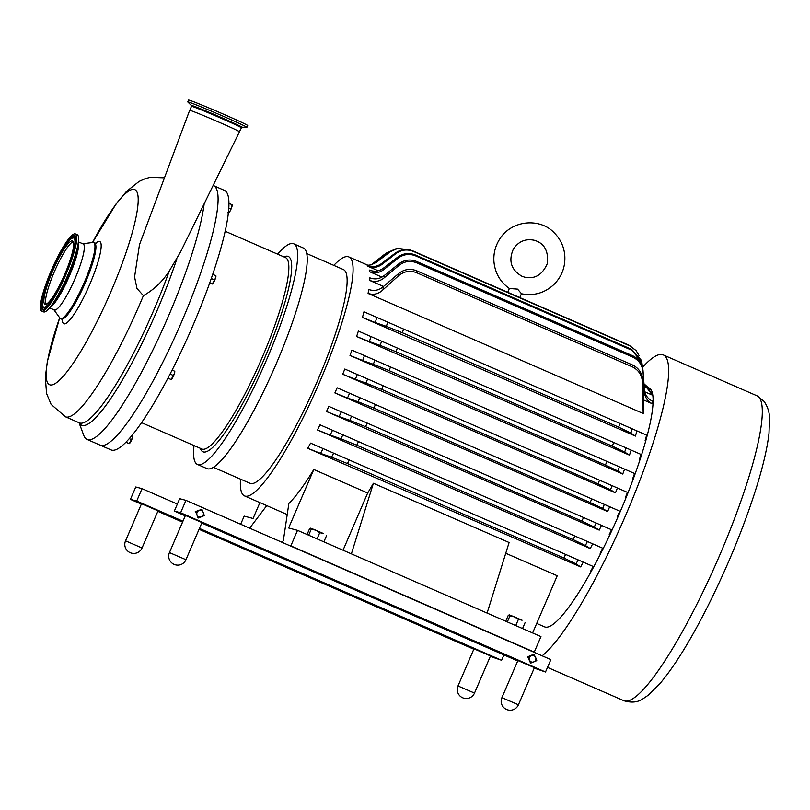 <?xml version="1.0" encoding="UTF-8"?>
<svg xmlns="http://www.w3.org/2000/svg" width="810" height="810" viewBox="0 0 810 810"><rect width="100%" height="100%" fill="white"/><g stroke="black" fill="none" stroke-linecap="round" stroke-linejoin="round"><path stroke-width="1.21" d="M241.826 127.2L246.797 127.383A32.177 0.861 -156.7 0 0 246.888 127.362A32.177 0.861 -156.7 0 0 222.942 116.134A32.177 0.861 -156.7 0 0 187.778 101.898A32.177 0.861 -156.7 0 0 187.819 101.989L191.373 105.472A27.54 0.739 -156.7 0 1 221.424 117.572A27.54 0.739 -156.7 0 1 241.826 127.2L239.406 131.696M246.888 127.362L247.678 125.54A32.177 0.861 -156.7 0 0 223.732 114.301A32.177 0.861 -156.7 0 0 188.558 100.076L187.778 101.898M45.937 304.206A34.476 6.156 113.6 0 1 54.756 270.834A34.476 6.156 113.6 0 1 73.224 241.684M75.441 233.928L77.233 234.718A42.1 7.513 113.6 0 1 78.509 240.58A42.1 7.513 113.6 0 1 60.659 290.203A42.1 7.513 113.6 0 1 48.721 308.833A42.1 7.513 113.6 0 1 43.558 311.88L41.766 311.101A42.1 7.513 113.6 0 1 58.35 255.616A42.1 7.513 113.6 0 1 75.441 233.928A42.1 7.513 113.6 0 1 58.867 289.423A42.1 7.513 113.6 0 1 41.766 311.101M78.398 241.866L83.147 243.931A36.015 6.429 113.6 0 1 68.961 291.397A36.015 6.429 113.6 0 1 54.341 309.947L49.592 307.871M58.968 286.426A34.476 6.156 113.6 0 1 44.965 304.175A34.476 6.156 113.6 0 1 58.543 258.744A34.476 6.156 113.6 0 1 72.546 240.985A34.476 6.156 113.6 0 1 58.968 286.426M219.287 122.32A27.115 0.719 23.3 0 1 239.466 131.787L180.59 251.859L169.28 271.016C162.587 281.445 153.951 289.666 143.39 295.65L136.981 288.481L134.581 276.949L139.472 244.721L189.661 110.342A27.115 0.719 23.3 0 1 219.287 122.32M79.046 422.729L83.794 435.446A141.608 25.282 -66.4 0 0 87.065 439.435A141.608 25.282 -66.4 0 0 87.713 439.668A141.608 25.282 -66.4 0 0 151.652 352.542A141.608 25.282 -66.4 0 0 204.171 203.776M87.065 439.435L100.217 445.176A141.608 25.282 -66.4 0 0 100.865 445.409A141.608 25.282 -66.4 0 0 180.792 323.747A141.608 25.282 -66.4 0 0 213.496 185.611L224.35 190.35A141.608 25.282 -66.4 0 1 191.646 328.485A141.608 25.282 -66.4 0 1 111.719 450.137A141.608 25.282 -66.4 0 1 111.071 449.914L100.217 445.176A141.608 25.282 -66.4 0 0 100.865 445.409A141.608 25.282 -66.4 0 0 180.792 323.747A141.608 25.282 -66.4 0 0 213.496 185.611A141.608 25.282 -66.4 0 0 213.141 185.47M53.875 309.744L59.859 318.006A41.421 7.391 -66.4 0 0 60.477 318.533A41.421 7.391 -66.4 0 0 60.669 318.593A41.421 7.391 -66.4 0 0 84.048 283.004A41.421 7.391 -66.4 0 0 93.616 242.595A41.421 7.391 -66.4 0 0 93.423 242.534A41.421 7.391 -66.4 0 0 92.806 242.494L82.691 243.739M53.905 309.754A36.106 6.45 -66.4 0 0 54.462 310.098A36.106 6.45 -66.4 0 0 75.036 278.62A36.106 6.45 -66.4 0 0 83.025 243.79A36.106 6.45 -66.4 0 0 82.711 243.749M319.748 532.666L315.819 530.206L323.423 533.527L319.748 532.666L317.075 538.873M310.736 528.201L315.819 530.206L311.293 529.122L310.524 528.191L309.592 528.667L307.071 534.509M308.671 535.207L311.293 529.122M323.878 541.849L326.501 535.764M518.41 619.366L514.482 616.906L522.085 620.227L518.41 619.366L515.737 625.573M509.409 614.901L514.482 616.906L509.956 615.823L509.186 614.891L508.255 615.367L505.744 621.209M507.333 621.908L509.956 615.823M522.551 628.55L525.163 622.465M132.85 435.405L132.87 435.709A4.495 0.8 113.6 0 1 132.506 437.643L132.708 435.395M125.894 442.311L129.246 443.617L132.506 437.643A4.495 0.8 113.6 0 1 130.724 441.774A4.495 0.8 113.6 0 1 129.458 443.536A4.495 0.8 113.6 0 1 129.276 443.647M129.154 443.657L126.006 442.199M129.306 438.656L131.473 439.607M132.293 435.142L132.799 435.355M174.768 371.284L174.798 371.587A4.495 0.8 113.6 0 1 174.423 373.521L174.636 371.274M167.923 378.229L171.173 379.495L174.423 373.521A4.495 0.8 113.6 0 1 172.641 377.642A4.495 0.8 113.6 0 1 171.376 379.414A4.495 0.8 113.6 0 1 171.204 379.515L171.376 379.414M171.082 379.525L167.984 378.108M170.1 374.048L173.401 375.486M172.115 370.099L174.727 371.233M215.905 275.764L215.936 276.068A4.495 0.8 113.6 0 1 215.561 277.992L215.774 275.754M209.668 282.974L212.311 283.966L215.561 277.992A4.495 0.8 113.6 0 1 213.789 282.123A4.495 0.8 113.6 0 1 212.524 283.895A4.495 0.8 113.6 0 1 212.341 283.996M212.22 284.006L209.719 282.842M211.238 278.518L214.539 279.956M212.686 274.327L215.865 275.714M232.166 204.788L232.186 205.092A4.495 0.8 113.6 0 1 231.822 207.026L232.035 204.778M227.661 212.757L228.562 213L230.04 211.157L231.822 207.026A4.495 0.8 113.6 0 1 230.04 211.157A4.495 0.8 113.6 0 1 228.774 212.919A4.495 0.8 113.6 0 1 228.602 213.03L228.774 212.919M228.764 208.099L230.799 208.99M228.906 203.34L232.126 204.738M198.916 510.583L201.903 509.308L203.219 512.457A3.372 3.321 104.9 0 0 198.916 510.583A3.372 3.321 104.9 0 0 197.032 514.957L195.716 511.809L198.916 510.583M204.312 515.555L201.336 516.841A3.372 3.321 104.9 0 0 203.219 512.457L204.312 515.555M201.336 516.841L198.126 518.056L197.032 514.957A3.372 3.321 104.9 0 0 201.336 516.841M198.126 518.056L195.716 511.809M195.24 511.677L201.903 509.308M180.62 512.75L185.946 500.367L550.851 659.613L545.515 671.996L180.62 512.75L174.342 511.08L185.267 515.838M530.59 663.157L528.171 656.9L531.38 655.675A3.372 3.321 104.9 0 0 529.497 660.059A3.372 3.321 104.9 0 0 533.79 661.932A3.372 3.321 104.9 0 0 535.683 657.558L536.777 660.646L530.59 663.157L527.695 656.768L533.881 654.267L535.683 657.558A3.372 3.321 104.9 0 0 531.38 655.675L534.357 654.399M174.342 511.08L179.678 498.697L185.946 500.367M201.751 523.037L517.722 660.94M534.205 668.128L545.515 671.996M185.429 515.454L201.973 522.551L185.956 559.7L169.442 552.582A8.991 8.991 0 0 0 175.385 564.833A8.991 8.991 0 0 0 185.956 559.7M517.894 660.545L534.408 667.653M182.949 521.215L136.708 501.036L142.034 488.653L135.766 486.982L130.43 499.365L141.355 504.124M157.828 511.323L182.564 522.116M199.047 529.305L473.809 649.225M490.293 656.414L501.603 660.282L199.432 528.414M142.034 488.653L177.36 504.073M136.708 501.036L130.43 499.365M141.517 503.729L158.041 510.847M457.984 685.959A8.991 8.991 0 0 0 463.927 698.21A8.991 8.991 0 0 0 474.508 693.076L457.984 685.959L473.971 648.81L490.495 655.938M503.911 654.905L501.603 660.282M194.035 445.571A120.366 21.485 -66.4 0 0 197.458 464.444A120.366 21.485 -66.4 0 0 198.015 464.636A120.366 21.485 -66.4 0 0 265.953 361.23A120.366 21.485 -66.4 0 0 293.746 243.81A120.366 21.485 -66.4 0 0 293.2 243.618A120.366 21.485 -66.4 0 0 277.587 254.137M197.458 464.444L207.036 468.625A120.366 21.485 -66.4 0 0 207.593 468.818A120.366 21.485 -66.4 0 0 275.532 365.401A120.366 21.485 -66.4 0 0 303.325 247.992L293.746 243.81M213.405 467.319L250.047 483.317A116.62 20.817 -66.4 0 0 317.044 381.854A116.62 20.817 -66.4 0 0 343.349 269.538L306.696 253.54M240.509 479.155A130.38 23.277 -66.4 0 0 244.549 495.923A130.38 23.277 -66.4 0 0 319.444 382.492A130.38 23.277 -66.4 0 0 348.847 256.932A130.38 23.277 -66.4 0 0 333.811 265.376M542.133 655.817A166.354 29.697 -66.4 0 0 625.735 515.109A166.354 29.697 -66.4 0 0 663.258 354.901A166.354 29.697 -66.4 0 0 642.522 367.365M536.706 623.427L544.573 626.859A130.38 23.277 -66.4 0 0 619.468 513.429A130.38 23.277 -66.4 0 0 648.871 387.868L646.886 386.998M642.735 380.589C642.289 373.4 638.958 368.236 632.742 365.077A161.858 28.897 113.6 0 1 632.59 366.96C638.877 370.241 642.188 375.567 642.502 382.927A152.796 27.277 -66.4 0 0 642.735 380.589L643.839 409.566A130.38 23.277 113.6 0 1 643.191 413.495L368.074 293.433C373.592 295.204 378.553 294.01 382.958 289.838A137.629 24.573 -66.4 0 0 383.434 286.517C378.979 290.365 374.068 291.357 368.722 289.494A130.38 23.277 113.6 0 1 368.074 293.433M632.59 366.96L416.259 272.555A161.858 28.897 -66.4 0 0 416.411 270.672C409.86 268.252 403.805 269.325 398.247 273.881A152.796 27.277 113.6 0 1 398.004 276.22C403.501 271.401 409.587 270.175 416.259 272.555M398.004 276.22L382.958 289.838M643.191 413.495L642.502 382.927M613.656 442.452A161.858 28.897 113.6 0 1 612.37 446.158L624.662 452.081A152.796 27.277 -66.4 0 0 626.1 447.889L381.601 341.182A152.796 27.277 113.6 0 1 380.173 345.384L396.039 351.742A161.858 28.897 -66.4 0 0 397.325 348.037M612.37 446.158L396.039 351.742M380.173 345.384L369.34 341.607A137.629 24.573 -66.4 0 0 371 336.575L358.364 331.067A130.38 23.277 113.6 0 1 356.613 336.504L369.34 341.607M626.1 447.889L631.122 450.097A137.629 24.573 113.6 0 1 629.461 455.129L356.613 336.504M629.461 455.129L624.662 452.081M632.802 355.813A161.858 28.897 113.6 0 1 632.883 357.169C639.06 360.248 642.462 365.33 643.089 372.418A152.796 27.277 -66.4 0 0 643.039 370.767C642.34 363.801 638.928 358.82 632.802 355.813L416.462 261.407C410.093 258.947 404.119 259.838 398.55 264.06A152.796 27.277 113.6 0 1 398.601 265.71C404.109 261.306 410.093 260.324 416.542 262.764A161.858 28.897 -66.4 0 0 416.462 261.407M632.883 357.169L416.542 262.764M643.039 370.767L644.355 389.063A137.629 24.573 113.6 0 1 644.314 391.311C644.719 397.082 647.413 401.244 652.374 403.795L643.545 399.938M652.374 403.795A130.38 23.277 -66.4 0 0 652.475 401.183C647.565 398.733 644.851 394.693 644.355 389.063M384.244 275.542C379.779 279.005 374.969 279.764 369.826 277.83A130.38 23.277 113.6 0 1 369.725 280.442C374.959 282.336 379.789 281.455 384.203 277.789A137.629 24.573 -66.4 0 0 384.244 275.542L398.55 264.06M565.643 554.404A161.858 28.897 113.6 0 1 563.79 557.958L576.021 563.881A152.796 27.277 -66.4 0 0 578.137 559.872L333.639 453.165A152.796 27.277 113.6 0 1 331.533 457.184L347.46 463.553A161.858 28.897 -66.4 0 0 349.312 459.999M563.79 557.958L347.46 463.553M331.533 457.184L320.547 453.387A137.629 24.573 -66.4 0 0 323.139 448.598L310.564 443.121A130.38 23.277 113.6 0 1 307.739 448.284L320.547 453.387M578.137 559.872L583.251 562.12A137.629 24.573 113.6 0 1 580.669 566.909L307.739 448.284M580.669 566.909L576.021 563.881M606.852 461.366A161.858 28.897 113.6 0 1 605.465 465.041L617.827 470.985A152.796 27.277 -66.4 0 0 619.377 466.843L374.888 360.136A152.796 27.277 113.6 0 1 373.339 364.277L389.134 370.636A161.858 28.897 -66.4 0 0 390.521 366.95M605.465 465.041L389.134 370.636M373.339 364.277L362.647 360.521A137.629 24.573 -66.4 0 0 364.449 355.6L351.915 350.143A130.38 23.277 113.6 0 1 349.991 355.438L362.647 360.521M619.377 466.843L624.571 469.122A137.629 24.573 113.6 0 1 622.758 474.042L349.991 355.438M622.758 474.042L617.827 470.985M371.203 264.84L384.072 254.715A152.796 27.277 113.6 0 1 385.145 253.986L390.471 251.11M386.572 252.983L384.072 254.715M599.542 480.178A161.858 28.897 113.6 0 1 598.063 483.833L610.467 489.777A152.796 27.277 -66.4 0 0 612.117 485.676L367.618 378.969A152.796 27.277 113.6 0 1 365.968 383.069L381.733 389.418A161.858 28.897 -66.4 0 0 383.211 385.762M598.063 483.833L381.733 389.418M365.968 383.069L355.347 379.323A137.629 24.573 -66.4 0 0 357.281 374.473L344.807 369.036A130.38 23.277 113.6 0 1 342.731 374.24L355.347 379.323M612.117 485.676L617.402 487.995A137.629 24.573 113.6 0 1 615.468 492.844L342.731 374.24M615.468 492.844L610.467 489.777M629.309 345.364A161.858 28.897 113.6 0 1 629.765 345.85L636.123 350.588L629.309 345.364L412.978 250.948C406.752 248.468 400.849 249.196 395.27 253.135A152.796 27.277 113.6 0 1 395.776 253.702C401.304 249.713 407.187 248.953 413.434 251.434A161.858 28.897 -66.4 0 0 412.978 250.948M643.99 383.788L650.481 389.59A130.38 23.277 -66.4 0 0 649.853 388.759L645.023 385.256M381.378 263.655C376.913 266.804 372.185 267.391 367.203 265.407A130.38 23.277 113.6 0 1 367.831 266.237C372.833 268.221 377.551 267.604 381.966 264.394A137.629 24.573 -66.4 0 0 381.378 263.655L395.27 253.135M591.766 498.889A161.858 28.897 113.6 0 1 590.196 502.524L602.61 508.467A152.796 27.277 -66.4 0 0 604.361 504.397L359.863 397.69A152.796 27.277 113.6 0 1 358.111 401.76L373.866 408.108A161.858 28.897 -66.4 0 0 375.435 404.474M590.196 502.524L373.866 408.108M358.111 401.76L347.5 398.014A137.629 24.573 -66.4 0 0 349.566 393.214L337.112 387.787A130.38 23.277 113.6 0 1 334.894 392.931L347.5 398.014M604.361 504.397L609.687 506.736A137.629 24.573 113.6 0 1 607.611 511.535L334.894 392.931M607.611 511.535L602.61 508.467M583.534 517.499A161.858 28.897 113.6 0 1 581.884 521.103L594.267 527.047A152.796 27.277 -66.4 0 0 596.13 523.007L351.631 416.3A152.796 27.277 113.6 0 1 349.768 420.339L365.553 426.698A161.858 28.897 -66.4 0 0 367.203 423.083M581.884 521.103L365.553 426.698M349.768 420.339L339.106 416.583A137.629 24.573 -66.4 0 0 341.324 411.814L328.86 406.387A130.38 23.277 113.6 0 1 326.481 411.5L339.106 416.583M596.13 523.007L601.435 525.336A137.629 24.573 113.6 0 1 599.228 530.104L326.481 411.5M599.228 530.104L594.267 527.047M574.847 536.007A161.858 28.897 113.6 0 1 573.095 539.592L585.417 545.525A152.796 27.277 -66.4 0 0 587.402 541.495L342.903 434.798A152.796 27.277 113.6 0 1 340.929 438.817L356.764 445.176A161.858 28.897 -66.4 0 0 358.506 441.592M573.095 539.592L356.764 445.176M340.929 438.817L330.156 435.051A137.629 24.573 -66.4 0 0 332.525 430.282L320.031 424.835A130.38 23.277 113.6 0 1 317.459 429.958L330.156 435.051M587.402 541.495L592.647 543.804A137.629 24.573 113.6 0 1 590.267 548.572L317.459 429.958M590.267 548.572L585.417 545.525M631.638 349.363A161.858 28.897 113.6 0 1 631.911 350.274L641.834 362.262L641.267 360.197L631.638 349.363L415.307 254.958C409.03 252.477 403.107 253.257 397.528 257.286A152.796 27.277 113.6 0 1 397.811 258.38C403.339 254.239 409.263 253.398 415.581 255.859A161.858 28.897 -66.4 0 0 415.307 254.958M631.911 350.274L415.581 255.859M643.99 383.748L652.192 395.037A130.38 23.277 -66.4 0 0 651.898 393.397L644.021 383.97M383.505 268.12C379.039 271.37 374.291 272.008 369.259 270.034A130.38 23.277 113.6 0 1 369.542 271.684C374.625 273.638 379.374 272.93 383.798 269.568A137.629 24.573 -66.4 0 0 383.505 268.12L397.528 257.286M619.873 423.427A161.858 28.897 113.6 0 1 618.708 427.164L630.889 433.087A152.796 27.277 -66.4 0 0 632.185 428.814L387.686 322.107A152.796 27.277 113.6 0 1 386.39 326.379L402.378 332.758A161.858 28.897 -66.4 0 0 403.542 329.022M618.708 427.164L402.378 332.758M386.39 326.379L375.313 322.572A137.629 24.573 -66.4 0 0 376.782 317.368L363.974 311.789A130.38 23.277 113.6 0 1 362.434 317.459L375.313 322.572M632.185 428.814L636.903 430.89A137.629 24.573 113.6 0 1 635.435 436.094L362.434 317.459M635.435 436.094L630.889 433.087M375.233 262.683L389.185 252.011A152.796 27.277 113.6 0 1 390.157 251.768L376.397 262.329A137.629 24.573 -66.4 0 0 375.233 262.683L371.537 264.738M390.157 251.768L397.649 248.417L395.098 249.024L389.185 252.011M519.797 297.564L521.468 293.686L517.549 289.119L509.368 288.481M259.899 502.625L253.064 518.481L244.174 516.112L240.671 524.252M249.672 528.171L266.743 505.612M289.261 545.454L290.841 545.879L297.533 530.347L288.633 527.978L313.814 469.506L367.679 493.007L343.045 550.213M282.396 542.457L283.439 540.047L288.876 503.425A130.38 23.277 -66.4 0 0 313.814 469.506M290.841 545.879L534.266 652.111L540.958 636.579L487.093 613.079L509.105 542.508L373.4 483.276A130.38 23.277 113.6 0 1 367.679 493.007M297.533 530.347L487.093 613.079M532.686 651.685L534.266 652.111M505.754 553.26L557.24 575.738L532.605 632.944M650.481 389.59L645.347 387.352M378.138 270.742L367.831 266.237M652.192 395.037L644.79 391.817M381.925 277.091L369.542 271.684M383.505 286.457L369.725 280.442M373.4 483.276L351.388 553.848M397.649 248.417L407.855 249.601M385.145 253.986L371.263 264.85M367.922 265.255L371.061 264.87L376.397 262.329M629.765 345.85L413.434 251.434M636.123 350.588L639.151 355.722M395.776 253.702L381.966 264.394M641.834 362.262L642.543 367.639M397.811 258.38L383.798 269.568M383.434 286.517L398.247 273.881M632.742 365.077L416.411 270.672M398.601 265.71L384.203 277.789M644.314 391.311L643.089 372.418M645.084 440.812A130.38 23.277 -66.4 0 0 646.613 435.142L636.903 430.89M376.782 317.368L387.686 322.107M639.262 459.867A130.38 23.277 -66.4 0 0 641.014 454.42L631.122 450.097M371 336.575L381.601 341.182M632.64 478.791A130.38 23.277 -66.4 0 0 634.564 473.496L624.571 469.122M364.449 355.6L374.888 360.136M625.381 497.593A130.38 23.277 -66.4 0 0 627.456 492.389L617.402 487.995M357.281 374.473L367.618 378.969M617.544 516.284A130.38 23.277 -66.4 0 0 619.761 511.14L609.687 506.736M349.566 393.214L359.863 397.69M609.12 534.863A130.38 23.277 -66.4 0 0 611.51 529.74L601.435 525.336M341.324 411.814L351.631 416.3M600.109 553.311A130.38 23.277 -66.4 0 0 602.68 548.188L592.647 543.804M332.525 430.282L342.903 434.798M590.389 571.637A130.38 23.277 -66.4 0 0 593.214 566.473L583.251 562.12M323.139 448.598L333.639 453.165M191.373 105.472L191.504 106.292A27.024 0.719 23.3 0 1 221.029 118.24A27.024 0.719 23.3 0 1 241.137 127.666M78.509 240.58L78.064 245.754A36.531 6.521 113.6 0 1 62.572 288.816A36.531 6.521 113.6 0 1 52.215 304.985L48.721 308.833M50.119 307.294A36.015 6.429 -66.4 0 0 63.251 288.907A36.015 6.429 -66.4 0 0 78.59 244.671A36.015 6.429 -66.4 0 0 78.327 242.646M58.887 288.775A40.47 7.229 -66.4 0 0 76.13 239.061A40.47 7.229 -66.4 0 0 58.391 256.284A40.47 7.229 -66.4 0 0 41.148 305.998A40.47 7.229 -66.4 0 0 58.887 288.775M43.507 309.41A39.963 7.138 113.6 0 1 52.407 269.811A39.963 7.138 113.6 0 1 75.391 236.368L76.079 239.284C76.11 242.635 75.107 247.698 73.092 254.441C67.179 273.942 55.505 296.966 49.177 304.53C42.262 312.073 44.115 308.529 43.507 309.41M43.659 309.4A39.842 7.108 113.6 0 1 43.082 297.716M66.521 243.992A39.842 7.108 113.6 0 1 75.482 236.48M59.231 288.016A38.181 6.814 -66.4 0 0 75.502 241.117A38.181 6.814 -66.4 0 0 73.751 237.593C65.164 235.821 36.166 302.302 43.294 307.365A38.181 6.814 -66.4 0 0 59.231 288.016M74.966 241.41A37.655 6.723 113.6 0 1 58.928 287.671A37.655 6.723 113.6 0 1 42.424 303.699A37.655 6.723 113.6 0 1 58.462 257.438A37.655 6.723 113.6 0 1 74.966 241.41M73.872 237.593A38.283 6.834 113.6 0 1 74.004 237.593A38.283 6.834 113.6 0 1 75.765 241.127A38.283 6.834 113.6 0 1 75.37 245.501M50.2 303.183A38.283 6.834 113.6 0 1 43.467 307.557A38.283 6.834 113.6 0 1 43.386 307.456M169.28 271.016A129.499 23.115 -66.4 0 1 79.4 422.881L65.418 416.785L51.091 404.362L46.555 393.468L45.319 377.298L47.344 361.533L59.687 317.773A106.444 19.005 -66.4 0 0 50.088 384.902A106.444 19.005 -66.4 0 0 110.737 292.116A106.444 19.005 -66.4 0 0 134.268 189.439A106.444 19.005 -66.4 0 0 92.522 242.534L116.215 203.725L126.4 191.514L139.097 181.43L144.889 178.787L150.164 177.349L164.46 177.825M65.418 416.785A129.499 23.115 -66.4 0 0 143.39 295.65M79.167 422.779A130.744 23.338 -66.4 0 0 82.205 425.412A130.744 23.338 -66.4 0 0 176.782 259.089M62.38 319.626A44.884 8.019 -66.4 0 0 64.031 323.848A44.884 8.019 -66.4 0 0 89.606 284.715A44.884 8.019 -66.4 0 0 99.529 241.42A44.884 8.019 -66.4 0 0 95.712 243.253M62.674 320.072L61.449 318.948A41.421 7.391 -66.4 0 0 61.631 319.018A41.421 7.391 -66.4 0 0 85.02 283.429A41.421 7.391 -66.4 0 0 94.578 243.02L96.238 243.162M502.048 697.693L501.896 697.673A8.991 8.991 0 0 0 507.84 709.924A8.991 8.991 0 0 0 518.42 704.791L502.048 697.693M141.588 422.678L201.913 449.003A104.429 18.64 -66.4 0 0 202.399 449.175A104.429 18.64 -66.4 0 0 261.903 358.152A104.429 18.64 -66.4 0 0 285.464 257.58L225.129 231.245M200.364 448.335A106.555 19.025 -66.4 0 0 203.472 451.96A106.555 19.025 -66.4 0 0 264.192 359.083A106.555 19.025 -66.4 0 0 283.915 256.902M623.832 700.69C631.435 703.029 637.855 702.371 643.099 698.716L648.283 695.172L659.674 683.923C674.274 666.66 690.221 640.943 707.515 606.771C728.251 565.35 744.775 524.84 757.117 485.241C763.435 464.646 767.394 447.312 769.004 433.259L769.5 417.616C769.389 411.956 767.596 406.549 764.103 401.416L756.904 395.766A166.354 29.697 113.6 0 1 719.381 555.974A166.354 29.697 113.6 0 1 623.832 700.69L547.499 667.379M125.671 540.888L125.53 540.867A8.991 8.991 0 0 0 131.463 553.119A8.991 8.991 0 0 0 142.044 547.985L125.671 540.888M191.504 106.292L189.773 110.322M94.578 243.02L93.616 242.595M61.449 318.948L60.477 318.533M517.904 660.514L501.896 697.673M534.428 667.622L518.42 704.791M490.506 655.908L474.508 693.076M509.358 288.502L507.728 292.299M509.389 288.522C500.023 281.829 494.859 272.707 493.897 261.154C493.472 253.196 495.396 245.865 499.659 239.142C511.829 219.581 540.391 217.839 554.172 232.784C560.206 238.808 563.719 246.078 564.712 254.593C565.684 266.044 562.201 275.906 554.263 284.178C544.877 293.017 533.901 296.207 521.336 293.736M521.873 276.2C511.14 269.882 508.285 260.881 513.317 249.207C518.44 241.431 525.427 238.444 534.286 240.266C544.269 243.182 548.623 250.918 547.357 263.483C542.386 274.904 534.752 279.44 524.455 277.101L521.873 276.2M370.504 266.379L348.847 256.932M287.226 514.553L244.549 495.923M756.904 395.766L663.258 354.901M371.577 264.718L371.061 264.87M644.355 384.385L645.104 385.337M141.527 503.709L125.53 540.867M158.051 510.816L142.044 547.985M185.45 515.423L169.442 552.582"/></g></svg>
